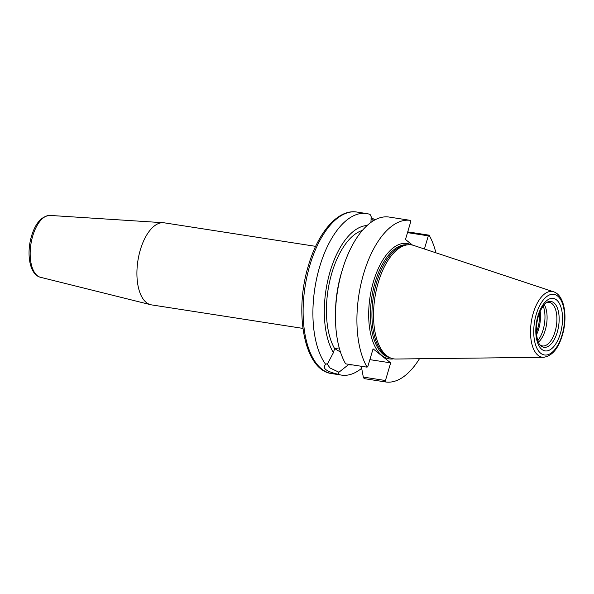 <?xml version="1.0" encoding="UTF-8"?>
<svg xmlns="http://www.w3.org/2000/svg" width="594" height="594" viewBox="0 0 594 594"><rect width="100%" height="100%" fill="white"/><g stroke="black" fill="none" stroke-linecap="round" stroke-linejoin="round"><path stroke-width="0.89" d="M378.267 282.499A57.677 28 -81.2 0 1 407.194 244.877A57.677 28 -81.2 0 1 413.624 245.419L553.63 291.81A33.249 16.142 98.8 0 0 533.249 313.187A33.249 16.142 98.8 0 0 543.458 357.298L395.975 359.021A57.677 28 -81.2 0 1 389.686 357.588A57.677 28 -81.2 0 1 378.267 282.499M389.686 357.588L387.934 356.727A57.091 27.718 -81.2 0 1 376.626 282.402A57.091 27.718 -81.2 0 1 405.271 245.159L407.194 244.877M546.517 302.584A22.06 10.707 -81.2 0 1 549.198 302.331A22.06 10.707 -81.2 0 1 551.9 303.564A22.06 10.707 -81.2 0 1 555.836 328.697A22.06 10.707 -81.2 0 1 542.419 345.923A22.06 10.707 -81.2 0 1 539.953 344.869M544.26 304.625A22.06 10.707 -81.2 0 1 538.416 342.241M543.183 305.969A22.839 11.086 -81.2 0 1 543.094 329.885A22.839 11.086 -81.2 0 1 537.8 340.637M536.553 334.645A22.839 11.086 98.8 0 0 538.617 329.187A22.839 11.086 -81.2 0 0 540.184 311.301M539.307 313.461A20.76 10.076 -81.2 0 1 536.375 332.313A20.76 10.076 -81.2 0 0 539.307 313.461M50.089 215.429C41.714 216.053 35.529 222.943 31.519 236.093C26.262 253.512 29.47 274.673 40.474 277.287A31.326 15.206 98.8 0 1 32.744 235.937A31.326 15.206 -81.2 0 1 50.089 215.429L163.313 222.72A41.521 20.159 -81.2 0 0 140.325 249.896A41.521 20.159 98.8 0 0 150.572 304.692A41.521 20.159 98.8 0 0 151.433 304.871L302.895 328.4M163.313 222.72A41.521 20.159 -81.2 0 1 164.189 222.817L315.652 246.347M361.546 368.391A81.742 39.687 -81.2 0 1 341.513 375.111A81.742 39.687 -81.2 0 1 338.038 374.235C326.024 371.421 321.903 368.139 325.683 364.382A81.742 39.687 -81.2 0 1 319.631 266.877A81.742 39.687 -81.2 0 1 366.617 213.565A81.742 39.687 -81.2 0 1 370.092 214.441L371.213 216.765L370.916 222.423M352.561 364.916A70.367 34.162 -81.2 0 1 348.485 364.671L338.944 372.223L338.038 374.235M367.137 225.505A70.367 34.162 -81.2 0 0 329.054 275.319A70.367 34.162 -81.2 0 0 333.405 352.65L327.799 363.335L325.683 364.382M327.799 363.335L327.272 364.122L329.989 367.983L338.944 372.223M340.399 351.856A20.887 4.878 16.5 0 1 334.801 348.529M348.596 364.3L348.485 364.671M333.405 352.65L334.608 348.596L339.226 347.891M342.344 269.869A81.742 39.687 98.8 0 0 335.469 314.085L335.528 310.944A70.367 34.162 -81.2 0 1 341.439 272.884L342.344 269.869A81.742 39.687 98.8 0 1 389.085 217.055L410.536 220.389A81.742 39.687 98.8 0 0 363.639 273.715A81.742 39.687 98.8 0 0 367.062 367.166L367.849 366.491L373.077 348.834L390.681 362.867L369.876 359.637M334.608 348.596A66.172 32.128 -81.2 0 1 329.974 280.123A66.172 32.128 -81.2 0 1 362.377 230.435M371.042 218.533L373.388 220.775M374.873 219.929L371.153 217.307M335.469 314.085A81.742 39.687 98.8 0 0 345.611 363.832L367.062 367.166M407.729 231.86L429.091 235.179L428.304 235.855L424.413 248.99M361.293 366.268L363.305 377.086L364.159 378.623L385.61 381.957A81.742 39.687 98.8 0 0 419.446 358.746M435.907 252.799A81.742 39.687 98.8 0 0 429.091 235.179M363.305 377.086L385.447 380.524L390.681 362.867M410.536 220.389L410.699 221.822L405.472 239.479L412.518 245.099M385.61 381.957L385.447 380.524M428.304 235.855L407.499 232.625M536.248 314.345A30.68 14.895 98.8 0 0 540.696 353.252A30.68 14.895 98.8 0 0 562.095 334.957A30.68 14.895 98.8 0 0 557.64 296.05A30.68 14.895 98.8 0 0 536.248 314.345M541.839 349.406A26.552 12.89 -81.2 0 1 537.986 315.733A26.552 12.89 -81.2 0 1 556.504 299.896A26.552 12.89 -81.2 0 1 560.357 333.568A26.552 12.89 -81.2 0 1 541.839 349.406M541.089 345.998A23.181 11.256 -81.2 0 1 540.555 345.53C539.901 346.176 534.511 337.036 536.946 322.572C539.085 308.227 546.926 301.329 547.297 302.138A23.181 11.256 -81.2 0 1 553.89 302.777A23.181 11.256 -81.2 0 1 557.254 332.172A23.181 11.256 -81.2 0 1 541.089 345.998M331.719 373.589C304.41 370.522 293.733 312.823 308.442 265.488C318.072 232.351 337.956 208.88 356.823 212.043A81.742 39.687 98.8 0 0 309.838 265.355A81.742 39.687 98.8 0 0 331.719 373.589L341.513 375.111M393.584 358.843A58.39 28.349 -81.2 0 1 373.478 281.563A58.39 28.349 -81.2 0 1 411.3 244.862M389.82 357.655A57.091 27.718 -81.2 0 1 375.148 282.172A57.091 27.718 -81.2 0 1 407.35 244.854M543.458 357.298C551.945 356.14 558.234 348.819 562.34 335.343C567.805 317.241 564.671 295.277 553.63 291.81M40.474 277.287L150.572 304.692M356.823 212.043L366.617 213.565"/></g></svg>
